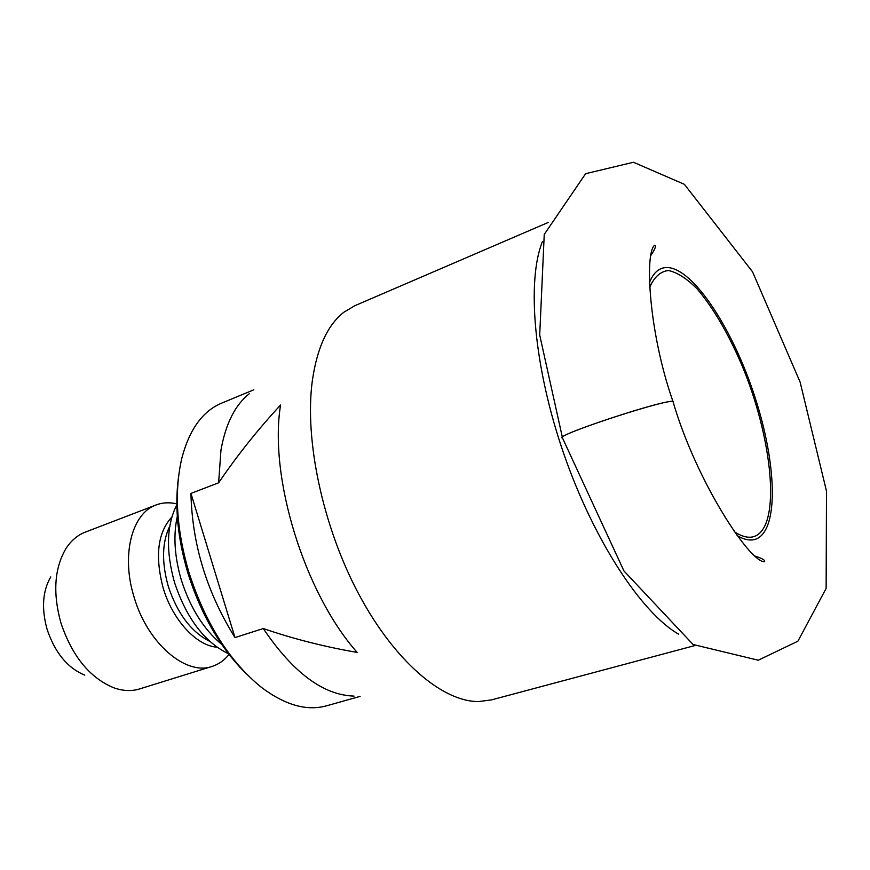 <?xml version="1.0" encoding="UTF-8"?>
<svg xmlns="http://www.w3.org/2000/svg" width="870" height="870" viewBox="0 0 870 870"><rect width="100%" height="100%" fill="white"/><g stroke="black" fill="none" stroke-linecap="round" stroke-linejoin="round"><path stroke-width="1.3" d="M694.815 645.573L491.43 699.904L478.772 701.557C442.797 701.981 394.556 661.418 358.625 593.862C322.716 526.383 304.402 439.861 312.286 381.082C317.028 347.967 327.522 325.021 343.802 312.276L354.764 305.74L548.122 222.502M218.62 482.806C237.108 455.597 257.77 429.671 280.586 405.028C268.667 476.738 304.293 592.851 357.135 652.402C324.564 646.801 293.277 638.841 263.284 628.542L234.976 637.569C206.81 592.274 192.129 544.228 190.943 493.41L218.62 482.806L220.969 450.073C225.656 423.81 235.074 405.039 249.222 393.773M354.046 696.098C323.325 695.195 293.07 672.673 263.284 628.542M253.833 389.803L221.578 403.169C202.645 411.14 189.41 429.443 181.863 458.077C174.076 491.441 176.425 529.558 188.931 572.438C205.331 623.159 229.473 661.45 261.348 687.3C285.001 705.113 306.719 711.29 326.522 705.831L360.126 696.37M178.459 477.587C174.565 506.851 177.73 538.737 187.942 573.232C201.242 615.133 220.795 648.748 246.591 674.076M177.295 516.356C173.141 535.463 174.5 556.735 181.373 580.17C190.28 607.945 203.71 629.347 221.676 644.355M176.838 504.741C166.518 525.208 165.768 551.221 174.609 582.759C186.637 618.548 204.602 642.212 228.505 653.761M176.827 503.882C169.509 502.153 162.603 502.512 156.121 504.948C131.968 513.137 120.908 555.158 134.078 597.092C147.367 643.278 185.919 676.012 212.106 666.42C218.707 664.321 224.351 660.33 229.027 654.447M156.121 504.948L85.206 532.168C77.408 535.191 70.927 540.77 65.75 548.905C54.386 568.469 52.744 593.057 60.835 622.67C72.079 656.165 89.773 677.882 113.926 687.844C123.029 691.03 131.577 691.4 139.559 688.942L212.106 666.42M50.743 576.908C42.597 590.98 41.368 608.391 47.045 629.162C54.897 652.652 67.479 667.975 84.803 675.142M190.943 493.41L234.976 637.569M562.531 438.056C550.83 436.24 681.254 394.034 673.239 402.31L673.021 401.646C668.116 397.981 551.047 436.664 562.531 438.056L623.931 570.927L693.086 644.507L758.238 660.21L797.888 641.212L826.13 588.403L826.5 491.191L800.128 382.137L752.539 271.799L684.385 184.32L633.447 162.266L585.63 173.685L544.239 234.432L539.704 335.048L562.531 438.056M734.226 531.646C742.251 536.92 749.135 538.454 754.899 536.246C781.358 525.611 772.625 438.186 741.631 364.606C727.951 332.938 713.106 307.686 697.098 288.862C686.778 278.487 677.219 272.375 668.432 270.516C660.384 271.407 654.099 277.084 649.596 287.578M649.39 282.75C653.609 272.038 659.884 266.981 668.193 267.579C694.488 269.874 733.182 329.926 754.801 396.644C776.692 463.297 779.041 529.667 756.226 538.976C750.843 541.075 744.448 539.933 737.053 535.561M678.6 634.165C641.527 612.937 593.84 540.542 563.869 454.031C533.843 367.542 526.47 281.14 542.434 241.512M169.78 526.1C162.027 542.238 161.526 562.324 168.291 586.347C177.404 613.654 191.226 631.99 209.746 641.353M171.847 517.03C157.677 532.549 154.795 556.213 163.179 588.022C172.575 620.027 196.598 645.855 216.989 647.193M755.073 556.104C762.544 558.529 765.665 560.41 764.436 561.759C749.973 562.553 696.294 481.61 673.021 401.646C648.346 331.437 644.681 251.778 654.697 245.22C656.458 245.579 655.164 248.994 650.825 255.465"/></g></svg>
